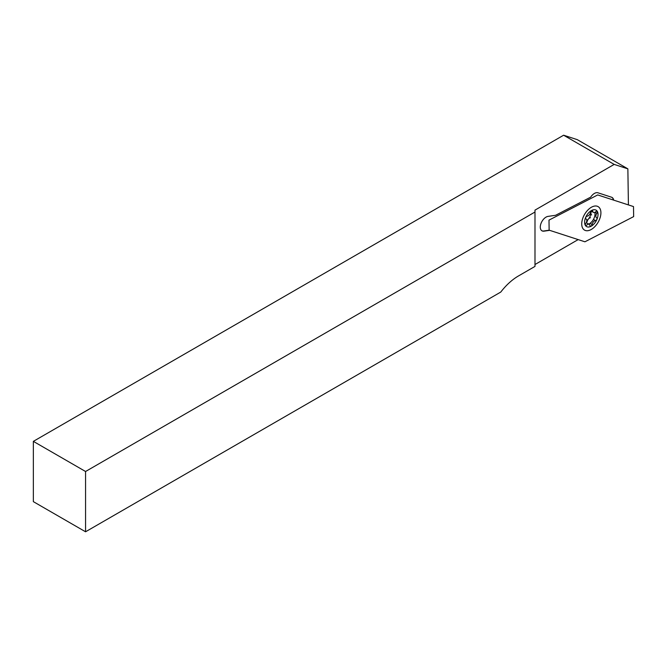 <?xml version="1.0" encoding="UTF-8"?>
<svg xmlns="http://www.w3.org/2000/svg" width="667" height="667" viewBox="0 0 667 667"><rect width="100%" height="100%" fill="white"/><g stroke="black" fill="none" stroke-linecap="round" stroke-linejoin="round"><path stroke-width="1" d="M594.806 212.381A7.946 4.586 -60 0 1 589.403 223.745A7.946 4.586 -60 0 1 588.753 224.079M613.665 200.125A8.137 4.702 120 0 0 612.064 197.449A8.137 4.702 120 0 0 611.539 197.215L597.949 192.796A8.137 4.702 120 0 0 590.695 197.14L555.578 215.291L548.057 216.383A8.137 4.702 120 0 0 541.195 222.97A8.137 4.702 120 0 0 541.971 230.824A8.137 4.702 120 0 0 544.022 231.157L549.666 230.34M549.249 230.198L543.747 230.999A8.137 4.702 -60 0 1 541.837 230.74M613.407 200.042L613.407 200.042A8.137 4.702 -60 0 0 611.922 197.374M627.864 168.851L577.305 139.661L563.615 135.218L614.182 164.407L627.864 168.851L628.414 204.919M534.992 212.023L534.992 266.408L518.551 275.905A47.282 27.297 120 0 0 500.792 292.046L85.559 531.782L33.35 501.642L33.35 441.362L85.559 471.502L534.992 212.023L534.992 210.122L614.182 164.407M33.35 441.362L563.615 135.218M85.559 531.782L85.559 471.502M578.214 239.611A232.533 134.259 120 0 0 574.312 241.813L534.992 264.516M586.777 220.502A6.395 3.694 120 0 0 590.745 211.606M596.807 211.272A1.551 0.892 120 0 0 595.881 211.656A3.485 2.018 -60 0 1 593.405 212.381A3.485 2.018 -60 0 1 592.705 211.105A1.551 0.892 120 0 0 592.388 210.539A1.551 0.892 120 0 0 592.213 210.472A1.551 0.892 120 0 0 590.545 212.214A3.485 2.018 -60 0 1 587.16 216.158A1.551 0.892 120 0 0 585.818 217.375A1.551 0.892 120 0 0 585.951 218.909A1.551 0.892 120 0 0 585.985 218.926A3.485 2.018 -60 0 1 586.051 218.959A3.485 2.018 -60 0 1 585.776 223.42A1.551 0.892 120 0 0 585.659 225.396A1.551 0.892 120 0 0 586.76 225.079A3.485 2.018 -60 0 1 588.836 224.212A3.485 2.018 -60 0 1 589.236 224.354A3.485 2.018 -60 0 1 589.936 225.629A1.551 0.892 120 0 0 590.253 226.196A1.551 0.892 120 0 0 591.329 225.896A1.551 0.892 120 0 0 592.096 224.521A3.485 2.018 -60 0 1 595.481 220.585A1.551 0.892 120 0 0 596.823 219.36A1.551 0.892 120 0 0 596.69 217.826A1.551 0.892 120 0 0 596.657 217.809A3.485 2.018 -60 0 1 596.59 217.775A3.485 2.018 -60 0 1 596.865 213.315A1.551 0.892 120 0 0 596.982 211.339A1.551 0.892 120 0 0 596.807 211.272M587.66 226.98A9.496 5.486 -60 0 1 585.693 217.384A9.496 5.486 -60 0 1 594.981 209.755A9.496 5.486 -60 0 1 596.948 219.351A9.496 5.486 -60 0 1 587.66 226.98M587.16 221.669A3.485 2.018 -60 0 1 590.545 217.734M591.654 214.924A3.485 2.018 -60 0 1 591.462 211.256M600.9 213.415A13.565 7.829 120 0 0 591.321 207.295A13.565 7.829 120 0 0 581.741 223.32A13.565 7.829 120 0 0 581.732 223.904A13.565 7.829 120 0 0 591.07 229.581A13.565 7.829 120 0 0 600.9 213.415M584.934 241.796L549.141 230.165L548.991 220.127L597.707 194.939L633.5 206.57L633.65 216.608L584.934 241.796M593.455 219.41L595.481 220.585M590.045 223.337L592.096 224.521M591.737 210.547L592.705 211.105M595.039 212.264L596.865 213.315M586.243 222.628L589.236 224.354M591.104 211.047L593.405 212.381"/></g></svg>
